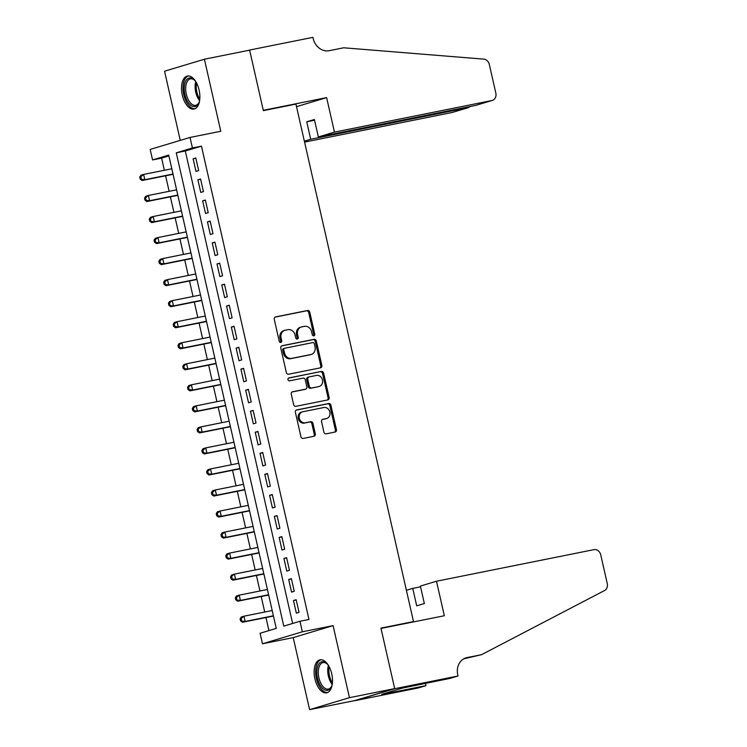 <?xml version="1.0" encoding="UTF-8"?>
<svg xmlns="http://www.w3.org/2000/svg" width="747" height="747" viewBox="0 0 747 747"><rect width="100%" height="100%" fill="white"/><g stroke="black" fill="none" stroke-linecap="round" stroke-linejoin="round"><path stroke-width="1.12" d="M313.843 335.851A1.485 1.27 73.3 0 0 314.758 334.161L309.772 312.218A2.12 1.811 73.3 0 0 307.531 310.509L275.568 316.924A2.12 1.811 73.3 0 0 274.261 319.342L279.238 341.286A1.485 1.27 73.3 0 0 281.731 340.791L281.087 337.943A6.779 5.789 73.3 0 1 284.812 330.314A6.779 5.789 73.3 0 1 285.261 330.202L287.931 329.67A6.779 5.789 73.3 0 1 295.112 335.132L295.756 337.971A1.485 1.27 73.3 0 0 298.24 337.476L297.595 334.637A6.779 5.789 73.3 0 1 301.33 326.999A6.779 5.789 73.3 0 1 301.779 326.887L304.44 326.355A6.779 5.789 73.3 0 1 311.62 331.817L312.274 334.656A1.485 1.27 73.3 0 0 313.843 335.851M313.357 335.842A1.485 1.27 73.3 0 0 313.675 334.488L308.698 312.545A2.12 1.811 73.3 0 0 306.447 310.836L275.036 317.139M280.33 342.471A1.485 1.27 73.3 0 0 280.648 341.108L280.004 338.27L281.087 337.943M296.839 339.157A1.485 1.27 73.3 0 0 297.166 337.793L296.522 334.955L297.595 334.637M331.715 673.785A16.845 8.749 -101.3 0 0 320.005 659.797A16.845 8.749 -101.3 0 0 314.917 678.836A16.845 8.749 -101.3 0 0 326.626 692.824A16.845 8.749 -101.3 0 0 331.715 673.785M199.094 90.042A16.845 8.749 -101.3 0 0 187.376 76.054A16.845 8.749 -101.3 0 0 182.287 95.093A16.845 8.749 -101.3 0 0 194.005 109.081A16.845 8.749 -101.3 0 0 199.094 90.042M323.918 432.121A2.12 1.811 73.3 0 0 326.168 433.83L335.132 432.027A2.12 1.811 73.3 0 0 336.439 429.609L330.902 405.238A2.12 1.811 73.3 0 0 328.661 403.529L296.699 409.944A2.12 1.811 73.3 0 0 295.392 412.363L300.929 436.734A2.12 1.811 73.3 0 0 303.17 438.442L314.001 436.267A2.12 1.811 73.3 0 0 315.309 433.848L312.937 423.418A2.12 1.811 73.3 0 0 310.696 421.71L305.327 422.783A5.668 4.837 73.3 0 1 299.37 418.441A5.668 4.837 73.3 0 1 302.442 411.83A5.668 4.837 73.3 0 1 302.815 411.737L323.853 407.517A5.668 4.837 73.3 0 1 329.81 411.868A5.668 4.837 73.3 0 1 326.747 418.469A5.668 4.837 73.3 0 1 326.364 418.563L322.863 419.272A2.12 1.811 73.3 0 0 321.555 421.691L323.918 432.121M299.949 621.271L302.339 631.794L262.477 643.774L260.087 633.251L276.25 628.395L168.71 155.087L152.556 159.942L150.166 149.428L190.027 137.448L192.418 147.962L176.255 152.827L283.785 626.126L299.949 621.271L308.987 619.459L201.457 146.151L192.418 147.962M190.027 137.448L220.776 131.276L204.407 59.228L249.638 50.161L263.374 110.64L295.933 104.104L413.511 621.588L380.942 628.115L394.687 688.594L349.456 697.67L333.087 625.622L302.339 631.794M320.547 367.813A2.12 1.811 73.3 0 0 321.854 365.395L316.317 341.024A2.12 1.811 73.3 0 0 314.067 339.315L282.105 345.73A2.12 1.811 73.3 0 0 280.797 348.149L286.334 372.52A2.12 1.811 73.3 0 0 288.585 374.228L320.547 367.813M323.61 373.136L329.147 397.497A2.12 1.811 73.3 0 1 327.84 399.916L295.877 406.331A2.12 1.811 73.3 0 1 293.636 404.622L291.265 394.192A2.12 1.811 73.3 0 1 292.572 391.773L305.532 389.178A2.12 1.811 73.3 0 0 306.84 386.75L305.271 379.84A2.12 1.811 73.3 0 0 303.021 378.131L289.528 380.839A1.485 1.27 73.3 0 1 288.874 377.945L321.369 371.427A2.12 1.811 73.3 0 1 323.61 373.136L322.536 373.453L328.073 397.824L329.147 397.497M394.687 688.594L354.825 700.574L309.594 709.65L349.456 697.67M204.407 59.228L164.545 71.208L180.26 140.38M198.665 170.587L195.798 157.962L193.109 158.775L195.975 171.399L198.665 170.587M203.445 191.624L200.579 179L197.88 179.812L200.756 192.427L203.445 191.624M208.226 212.662L205.36 200.037L202.661 200.85L205.528 213.465L208.226 212.662M213.007 233.69L210.14 221.075L207.442 221.878L210.309 234.502L213.007 233.69M217.788 254.727L214.912 242.112L212.223 242.915L215.089 255.539L217.788 254.727M222.559 275.764L219.693 263.14L217.004 263.952L219.87 276.577L222.559 275.764M227.34 296.802L224.474 284.177L221.784 284.99L224.651 297.614L227.34 296.802M232.121 317.839L229.254 305.215L226.556 306.027L229.432 318.652L232.121 317.839M236.902 338.877L234.035 326.252L231.337 327.065L234.203 339.68L236.902 338.877M241.683 359.914L238.816 347.29L236.117 348.102L238.984 360.717L241.683 359.914M246.463 380.942L243.587 368.327L240.898 369.13L243.765 381.754L246.463 380.942M251.235 401.979L248.368 389.355L245.679 390.167L248.546 402.792L251.235 401.979M256.016 423.017L253.149 410.392L250.46 411.205L253.326 423.829L256.016 423.017M260.796 444.054L257.93 431.43L255.231 432.242L258.107 444.867L260.796 444.054M265.577 465.092L262.711 452.467L260.012 453.28L262.879 465.895L265.577 465.092M270.358 486.129L267.491 473.505L264.793 474.317L267.659 486.932L270.358 486.129M275.129 507.157L272.263 494.542L269.574 495.345L272.44 507.969L275.129 507.157M279.91 528.194L277.044 515.579L274.354 516.382L277.221 529.007L279.91 528.194M284.691 549.232L281.824 536.607L279.135 537.42L282.002 550.044L284.691 549.232M289.472 570.269L286.605 557.645L283.907 558.457L286.783 571.082L289.472 570.269M294.253 591.307L291.386 578.682L288.687 579.495L291.554 592.11L294.253 591.307M201.457 146.151L185.303 151.006L292.637 623.465M293.468 600.532L296.335 613.147L299.033 612.344L296.167 599.72L293.468 600.532L296.223 599.972M168.906 155.936L161.595 158.131L164.359 170.279M165.61 175.788L169.139 191.307M170.391 196.825L173.92 212.344M175.171 217.863L178.692 233.381M179.952 238.9L183.473 254.419M184.724 259.937L188.253 275.456M189.505 280.975L193.034 296.494M194.285 302.003L197.815 317.522M199.066 323.04L202.596 338.559M203.847 344.078L207.367 359.596M208.628 365.115L212.148 380.634M213.399 386.152L216.929 401.671M218.18 407.19L221.71 422.709M222.961 428.218L226.49 443.746M227.742 449.255L231.271 464.774M232.522 470.293L236.043 485.811M237.303 491.33L240.823 506.849M242.075 512.367L245.604 527.886M246.855 533.405L250.385 548.924M251.636 554.433L255.166 569.961M256.417 575.47L259.947 590.989M261.198 596.508L264.718 612.026M265.979 617.545L268.939 630.589M410.206 622.578L413.511 621.588M333.087 625.622L293.226 637.602L309.594 709.65M293.226 637.602L262.477 643.774M161.595 158.131L152.556 159.942M185.303 151.006L176.255 152.827M193.109 158.775L195.854 158.224M197.88 179.812L200.635 179.261M202.661 200.85L205.416 200.299M207.442 221.878L210.196 221.327M212.223 242.915L214.977 242.364M217.004 263.952L219.758 263.402M221.784 284.99L224.53 284.439M226.556 306.027L229.31 305.476M231.337 327.065L234.091 326.514M236.117 348.102L238.872 347.542M240.898 369.13L243.653 368.579M245.679 390.167L248.434 389.617M250.46 411.205L253.205 410.654M255.231 432.242L257.986 431.691M260.012 453.28L262.767 452.729M264.793 474.317L267.547 473.757M269.574 495.345L272.328 494.794M274.354 516.382L277.1 515.832M279.135 537.42L281.88 536.869M283.907 558.457L286.661 557.906M288.687 579.495L291.442 578.944M301.33 326.999L300.247 327.326A6.779 5.789 73.3 0 0 296.522 334.955M284.812 330.314L283.739 330.641A6.779 5.789 73.3 0 0 280.004 338.27M319.996 367.926A2.12 1.811 73.3 0 0 320.771 365.713L315.234 341.351A2.12 1.811 73.3 0 0 312.993 339.642L281.582 345.945M314.347 343.797A1.485 1.27 73.3 0 0 312.778 342.602L284.719 348.233A1.485 1.27 73.3 0 0 283.804 349.923L284.486 352.92A6.779 5.789 73.3 0 0 291.666 358.383L310.845 354.536A6.779 5.789 73.3 0 0 311.294 354.423A6.779 5.789 73.3 0 0 315.029 346.795L314.347 343.797M284.523 348.289L283.645 348.55A1.485 1.27 73.3 0 0 282.73 350.25L283.804 349.923M311.294 354.423L310.22 354.75A6.779 5.789 73.3 0 1 309.772 354.862L290.592 358.709A6.779 5.789 73.3 0 1 283.402 353.238L282.73 350.25M327.289 400.028A2.12 1.811 73.3 0 0 328.073 397.824M292.04 391.988L304.459 389.495A2.12 1.811 73.3 0 0 304.729 389.411M288.435 378.141L321.369 371.427M318.988 386.479A5.668 4.837 73.3 0 0 319.361 386.386A5.668 4.837 73.3 0 0 322.424 379.775A5.668 4.837 73.3 0 0 316.476 375.433L309.062 376.918A2.12 1.811 73.3 0 0 307.755 379.336L309.323 386.255A2.12 1.811 73.3 0 0 311.574 387.964L317.905 386.797A5.668 4.837 73.3 0 0 318.278 386.703L319.361 386.386M308.782 377.002L307.979 377.244A2.12 1.811 73.3 0 0 306.672 379.663L307.755 379.336M317.905 386.797L310.491 388.291A2.12 1.811 73.3 0 1 308.25 386.582L306.672 379.663M322.536 373.453A2.12 1.811 73.3 0 0 320.286 371.745M326.747 418.469L325.664 418.796A5.668 4.837 73.3 0 1 325.29 418.89L322.33 419.487M302.442 411.83L301.358 412.157A5.668 4.837 73.3 0 0 298.296 418.759A5.668 4.837 73.3 0 0 304.244 423.11L305.327 422.783M313.46 436.379A2.12 1.811 73.3 0 0 314.235 434.166L311.863 423.745A2.12 1.811 73.3 0 0 309.622 422.036L304.244 423.11M334.591 432.139A2.12 1.811 73.3 0 0 335.366 429.927L329.829 405.565A2.12 1.811 73.3 0 0 327.588 403.856L296.167 410.159M171.819 168.775L143.611 174.434L144.806 179.7L142.117 180.503L173.08 174.294M141.286 178.832L140.81 176.731L139.736 177.048L140.212 179.159L144.806 179.7L173.015 174.032M139.736 177.048L140.922 175.246L143.611 174.434L140.81 176.731M142.117 180.503L140.212 179.159M199.654 100.397A14.576 7.573 78.7 0 1 198.926 102.722A14.576 7.573 78.7 0 1 187.45 101.265A14.576 7.573 78.7 0 1 185.004 82.786A14.576 7.573 78.7 0 1 194.369 80.022A14.576 7.573 78.7 0 1 195.938 81.89M194.743 80.405A13.493 7.012 -101.3 0 0 190.392 78.865A13.493 7.012 -101.3 0 0 185.742 86.969A13.493 7.012 -101.3 0 0 188.702 100.425A13.493 7.012 -101.3 0 0 195.695 105.327A13.493 7.012 -101.3 0 0 199.122 102.218M188.449 75.97A16.733 8.693 -101.3 0 0 183.062 86.279A16.733 8.693 -101.3 0 0 186.759 102.6A16.733 8.693 -101.3 0 0 195.023 108.745M332.275 684.14A14.576 7.573 78.7 0 1 331.547 686.465A14.576 7.573 78.7 0 1 320.08 685.018A14.576 7.573 78.7 0 1 317.624 666.529A14.576 7.573 78.7 0 1 326.999 663.775A14.576 7.573 78.7 0 1 328.559 665.633M327.373 664.158A13.493 7.012 -101.3 0 0 323.012 662.608A13.493 7.012 -101.3 0 0 318.362 670.722A13.493 7.012 -101.3 0 0 321.331 684.168A13.493 7.012 -101.3 0 0 328.325 689.07A13.493 7.012 -101.3 0 0 331.743 685.97M321.079 659.713A16.733 8.693 -101.3 0 0 315.682 670.031A16.733 8.693 -101.3 0 0 319.38 686.344A16.733 8.693 -101.3 0 0 327.653 692.488M304.571 142.098L451.982 112.526L468.089 107.68L467.921 106.952M334.46 132.116L491.843 100.546A6.48 5.528 73.3 0 0 492.273 100.434A6.48 5.528 73.3 0 0 495.84 93.142L489.313 64.429A6.48 5.528 73.3 0 0 483.795 59.134L343.676 47.789L329.203 50.693A15.117 12.904 -106.7 0 1 313.189 38.508L312.928 37.35L249.61 50.049L263.299 110.323L326.616 97.614L334.46 132.116L318.353 136.953L314.384 119.501L306.737 121.798L310.705 139.259L468.509 107.577L452.421 112.414A6.48 5.528 -106.7 0 1 451.982 112.526M310.705 139.259L304.356 141.164M249.61 50.049L248.508 50.385M326.616 97.614L296.522 106.662M318.353 136.953L475.736 105.383L491.843 100.546M306.737 121.798L314.552 120.23M492.273 100.434L475.736 105.383M470.115 106.513L468.509 107.577M436.491 581.231L593.884 549.661A6.48 5.528 73.3 0 1 600.747 554.881L607.264 583.594A6.48 5.528 73.3 0 1 604.528 590.55L481.554 654.671L467.08 657.575A15.117 12.904 73.3 0 0 466.072 657.827A15.117 12.904 73.3 0 0 457.762 674.84L458.023 675.998L394.705 688.706L381.017 628.432L444.334 615.733L436.491 581.231L420.393 586.078L424.352 603.529L416.705 605.836L412.736 588.375L420.552 586.806M481.554 654.671L463.738 658.835M394.705 688.706L354.853 700.686L418.161 687.978L425.977 685.634L385.452 693.758L387.179 693.244L387.058 692.74M458.023 675.998L450.217 678.351L402.54 688.08L381.745 694.337L387.179 693.244M406.396 590.279L412.736 588.375M425.977 685.634L425.454 683.318M176.6 189.813L148.392 195.471L149.587 200.728L146.888 201.541L177.851 195.331M146.067 199.869L145.59 197.768L144.516 198.086L144.993 200.196L149.587 200.728L177.795 195.07M144.516 198.086L145.702 196.284L148.392 195.471L145.59 197.768M146.888 201.541L144.993 200.196M181.381 210.85L153.172 216.509L154.368 221.766L151.669 222.578L182.632 216.369M150.847 220.907L150.371 218.796L149.288 219.123L149.774 221.224L154.368 221.766L182.576 216.107M149.288 219.123L150.474 217.321L153.172 216.509L150.371 218.796M151.669 222.578L149.774 221.224M186.162 231.887L157.953 237.546L159.148 242.803L156.45 243.615L187.413 237.406M155.628 241.944L155.152 239.834L154.069 240.16L154.545 242.261L159.148 242.803L187.357 237.144M154.069 240.16L155.255 238.358L157.953 237.546L155.152 239.834M156.45 243.615L154.545 242.261M190.943 252.925L162.725 258.583L163.92 263.84L161.231 264.653L192.194 258.434M160.409 262.972L159.923 260.871L158.85 261.198L159.326 263.299L163.92 263.84L192.138 258.182M158.85 261.198L160.035 259.386L162.725 258.583L159.923 260.871M161.231 264.653L159.326 263.299M195.723 273.953L167.505 279.621L168.701 284.878L166.011 285.681L196.975 279.471M165.18 284.009L164.704 281.908L163.63 282.235L164.107 284.336L168.701 284.878L196.909 279.219M163.63 282.235L164.816 280.424L167.505 279.621L164.704 281.908M166.011 285.681L164.107 284.336M200.495 294.99L172.286 300.649L173.481 305.915L170.792 306.718L201.755 300.509M169.961 305.047L169.485 302.946L168.411 303.273L168.887 305.374L173.481 305.915L201.69 300.247M168.411 303.273L169.597 301.461L172.286 300.649L169.485 302.946M170.792 306.718L168.887 305.374M205.276 316.028L177.067 321.686L178.262 326.943L175.564 327.756L206.527 321.546M174.742 326.084L174.266 323.983L173.192 324.301L173.668 326.411L178.262 326.943L206.471 321.285M173.192 324.301L174.378 322.499L177.067 321.686L174.266 323.983M175.564 327.756L173.668 326.411M210.056 337.065L181.848 342.724L183.043 347.981L180.344 348.793L211.308 342.584M179.523 347.122L179.047 345.021L177.963 345.338L178.449 347.439L183.043 347.981L211.252 342.322M177.963 345.338L179.149 343.536L181.848 342.724L179.047 345.021M180.344 348.793L178.449 347.439M214.837 358.102L186.629 363.761L187.824 369.018L185.125 369.83L216.088 363.621M184.304 368.159L183.827 366.049L182.744 366.375L183.22 368.476L187.824 369.018L216.032 363.359M182.744 366.375L183.93 364.573L186.629 363.761L183.827 366.049M185.125 369.83L183.22 368.476M219.618 379.14L191.4 384.798L192.595 390.055L189.906 390.868L220.869 384.649M189.084 389.187L188.599 387.086L187.525 387.413L188.001 389.514L192.595 390.055L220.813 384.397M187.525 387.413L188.711 385.601L191.4 384.798L188.599 387.086M189.906 390.868L188.001 389.514M224.399 400.168L196.181 405.836L197.376 411.093L194.687 411.896L225.65 405.686M193.856 410.224L193.38 408.123L192.306 408.45L192.782 410.551L197.376 411.093L225.585 405.434M192.306 408.45L193.492 406.639L196.181 405.836L193.38 408.123M194.687 411.896L192.782 410.551M229.17 421.205L200.962 426.864L202.157 432.13L199.468 432.933L230.431 426.724M198.637 431.262L198.16 429.161L197.087 429.488L197.563 431.589L202.157 432.13L230.365 426.472M197.087 429.488L198.272 427.676L200.962 426.864L198.16 429.161M199.468 432.933L197.563 431.589M233.951 442.243L205.742 447.901L206.938 453.158L204.239 453.971L235.202 447.761M203.417 452.299L202.941 450.198L201.867 450.516L202.344 452.626L206.938 453.158L235.146 447.5M201.867 450.516L203.044 448.714L205.742 447.901L202.941 450.198M204.239 453.971L202.344 452.626M238.732 463.28L210.523 468.939L211.718 474.196L209.02 475.008L239.983 468.799M208.198 473.337L207.722 471.236L206.639 471.553L207.124 473.663L211.718 474.196L239.927 468.537M206.639 471.553L207.825 469.751L210.523 468.939L207.722 471.236M209.02 475.008L207.124 473.663M243.513 484.317L215.304 489.976L216.499 495.233L213.801 496.045L244.764 489.836M212.979 494.374L212.503 492.264L211.42 492.59L211.896 494.691L216.499 495.233L244.708 489.574M211.42 492.59L212.606 490.788L215.304 489.976L212.503 492.264M213.801 496.045L211.896 494.691M248.293 505.355L220.076 511.013L221.271 516.27L218.582 517.083L249.545 510.864M217.76 515.411L217.274 513.301L216.2 513.628L216.677 515.729L221.271 516.27L249.489 510.612M216.2 513.628L217.386 511.816L220.076 511.013L217.274 513.301M218.582 517.083L216.677 515.729M253.074 526.383L224.856 532.051L226.052 537.308L223.362 538.111L254.325 531.901M222.531 536.439L222.055 534.338L220.981 534.665L221.457 536.766L226.052 537.308L254.26 531.649M220.981 534.665L222.167 532.854L224.856 532.051L222.055 534.338M223.362 538.111L221.457 536.766M257.846 547.42L229.637 553.079L230.832 558.345L228.143 559.148L259.106 552.939M227.312 557.477L226.836 555.376L225.762 555.703L226.238 557.804L230.832 558.345L259.041 552.687M225.762 555.703L226.948 553.891L229.637 553.079L226.836 555.376M228.143 559.148L226.238 557.804M262.627 568.458L234.418 574.116L235.613 579.373L232.915 580.186L263.878 573.976M232.093 578.514L231.617 576.413L230.543 576.731L231.019 578.841L235.613 579.373L263.822 573.715M230.543 576.731L231.719 574.929L234.418 574.116L231.617 576.413M232.915 580.186L231.019 578.841M267.407 589.495L239.199 595.154L240.394 600.411L237.695 601.223L268.659 595.014M236.874 599.552L236.397 597.451L235.314 597.768L235.8 599.878L240.394 600.411L268.603 594.752M235.314 597.768L236.5 595.966L239.199 595.154L236.397 597.451M237.695 601.223L235.8 599.878M272.188 610.532L243.98 616.191L245.175 621.448L242.476 622.26L273.439 616.051M241.655 620.589L241.178 618.479L240.095 618.805L240.571 620.906L245.175 621.448L273.383 615.789M240.095 618.805L241.281 617.003L243.98 616.191L241.178 618.479M242.476 622.26L240.571 620.906M313.675 334.488L314.758 334.161M280.648 341.108L281.731 340.791M297.166 337.793L298.24 337.476M306.447 310.836L307.531 310.509M308.698 312.545L309.772 312.218M312.993 339.642L314.067 339.315M315.234 341.351L316.317 341.024M320.771 365.713L321.854 365.395M283.402 353.238L284.486 352.92M290.592 358.709L291.666 358.383M309.772 354.862L310.845 354.536M304.459 389.495L305.532 389.178M308.25 386.582L309.323 386.255M310.491 388.291L311.574 387.964M325.29 418.89L326.364 418.563M309.622 422.036L310.696 421.71M311.863 423.745L312.937 423.418M314.235 434.166L315.309 433.848M327.588 403.856L328.661 403.529M329.829 405.565L330.902 405.238M335.366 429.927L336.439 429.609M199.589 100.658A13.493 7.012 78.7 0 1 198.132 98.529A13.493 7.012 78.7 0 1 195.779 81.666M196.573 83.038A13.054 6.779 -101.3 0 0 199.169 98.081A13.054 6.779 -101.3 0 0 199.794 99.09M332.21 684.411A13.493 7.012 78.7 0 1 330.753 682.272A13.493 7.012 78.7 0 1 328.4 665.418M329.203 666.791A13.054 6.779 -101.3 0 0 331.789 681.824A13.054 6.779 -101.3 0 0 332.424 682.833M465.101 658.172L467.08 657.575M283.543 348.578L284.616 348.251M304.599 389.467L305.672 389.14M307.839 377.272L308.922 376.955"/></g></svg>
